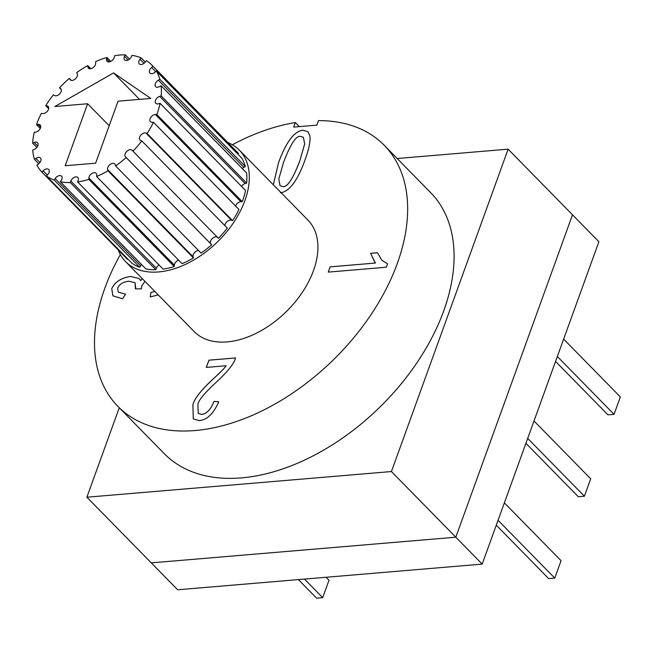 <?xml version="1.0" encoding="UTF-8"?>
<svg xmlns="http://www.w3.org/2000/svg" width="653" height="653" viewBox="0 0 653 653"><rect width="100%" height="100%" fill="white"/><g stroke="black" fill="none" stroke-linecap="round" stroke-linejoin="round"><path stroke-width="0.98" d="M226.06 365.753L206.315 367.41L208.936 360.178L235.562 357.934C234.141 363.452 227.987 371.288 217.082 381.458C204.96 392.567 198.561 400.224 197.892 404.444L198.226 413.341L201.655 414.394C206.617 413.839 210.731 409.504 213.988 401.391L218.788 401.766C213.564 413.651 207.042 419.936 199.23 420.605L193.288 418.965L192.896 404.729C194.578 398.314 201.622 389.466 214.029 378.185C221.285 371.443 225.301 367.296 226.06 365.753L226.085 365.77C225.326 367.321 221.31 371.459 214.045 378.201C201.646 389.49 194.602 398.338 192.913 404.746L193.304 418.973M218.779 401.783L214.004 401.407C210.748 409.529 206.642 413.863 201.671 414.418L198.251 413.357M235.553 357.958L208.952 360.203L206.34 367.41M375.059 262.726L370.594 253.315L377.475 252.735L381.834 260.204L387.547 263.812L386.315 267.216L328.222 272.113L330.124 266.865L375.385 263.045L330.149 266.881L328.255 272.105M387.539 263.82L381.858 260.229M377.483 252.76L370.61 253.34L375.41 263.069M158.197 294.878L150.206 296.96L150.933 292.446L150.231 296.952M145.007 281.419L141.823 285.647L141.448 288.846L135.383 288.855L135.089 282.725L128.837 281.198C123.017 282.006 119.27 284.324 117.613 288.153L118.275 292.144L125.539 294.128L122.633 298.821L112.863 295.809L111.745 288.691C114.879 281.916 121.189 277.835 130.682 276.456L139.334 278.619L140.591 280.643L142.256 278.619M140.566 280.619L142.24 278.602M139.35 278.627L130.706 276.48C121.213 277.86 114.895 281.933 111.769 288.716L112.879 295.817M125.531 294.152L118.299 292.16M135.726 288.136L135.416 288.855M135.106 282.733L135.751 288.161M150.933 292.446L154.867 291.475L150.949 292.471M280.039 185.672L282.773 186.562C287.157 187.664 292.846 179.085 299.849 160.826L304.673 143.946L303.425 137.35M282.757 186.546C287.132 187.64 292.83 179.061 299.825 160.801L304.649 143.921L303.416 137.342L300.592 136.436C296.266 135.334 290.609 143.913 283.606 162.173L278.782 179.077L280.031 185.664L282.773 186.562M273.297 184.758L278.562 162.597C286.112 141.921 294.283 131.131 303.057 130.216L307.996 131.726L309.84 135.881C310.657 140.828 309 148.99 304.878 160.377C297.352 181.052 289.181 191.843 280.374 192.749M308.004 131.735L303.082 130.241C294.299 131.147 286.136 141.938 278.578 162.613L273.321 184.783M232.362 144.737A186.472 117.605 135.6 0 1 295.327 122.552L293.687 127.098L316.836 125.147L318.476 120.601A186.472 117.605 135.6 0 1 384.209 145.276A186.472 117.605 135.6 0 1 333.405 359.803A186.472 117.605 135.6 0 1 117.915 406.395A186.472 117.605 135.6 0 1 120.356 254.564M227.824 142.542A79.642 50.224 135.6 0 1 239.325 150.117L307.93 220.069A79.642 50.224 135.6 0 1 313.497 270.571A79.642 50.224 135.6 0 1 257.339 332.72A79.642 50.224 135.6 0 1 194.202 331.593L125.596 261.633A79.642 50.224 135.6 0 1 118.25 249.977M397.195 158.516L508.124 149.17L391.425 471.548L86.882 497.211L119.262 407.758M384.209 145.276L430.645 192.635A186.472 117.605 135.6 0 1 379.842 407.162A186.472 117.605 135.6 0 1 164.36 453.745L117.915 406.395M86.882 497.211L151.259 562.87L455.81 537.199L572.51 214.821L508.124 149.17M299.319 126.617L295.327 122.552M482.192 564.11L455.81 537.199L151.259 562.87L177.64 589.773L482.192 564.11L598.891 241.732L572.51 214.821L455.81 537.199L391.425 471.548M298.388 579.603L316.607 598.181L322.696 597.666L328.998 580.256L326.067 577.268M304.478 579.089L322.696 597.666M555.564 361.419L607.959 414.851L614.049 414.337L620.35 396.926L563.645 339.103M557.344 356.505L614.049 414.337M525.926 443.305L578.313 496.737L584.411 496.223L590.712 478.812L533.999 420.981M527.697 438.392L584.411 496.223M496.28 525.192L548.675 578.615L554.764 578.109L561.066 560.698L504.361 502.867M498.059 520.278L554.764 578.109M87.616 103.762L54.876 106.521L113.549 72.916L150.81 98.432L118.071 101.191L95.632 163.185L65.178 165.748L87.616 103.762L109.182 125.751M113.549 72.916L139.505 99.387M54.215 180.065L55.146 178.604A4.661 2.939 135.6 0 1 61.553 176.188A4.661 2.939 135.6 0 1 61.309 180.293L60.37 181.754A76.728 48.387 -44.4 0 0 70.312 182.554L70.85 181.052A4.661 2.939 135.6 0 1 74.14 177.42A4.661 2.939 135.6 0 1 77.838 177.485A4.661 2.939 135.6 0 1 78.164 180.44L77.625 181.934A76.728 48.387 -44.4 0 0 88.784 179.363L88.881 177.967A4.661 2.939 135.6 0 1 91.844 173.543A4.661 2.939 135.6 0 1 96.113 173.274A4.661 2.939 135.6 0 1 96.693 175.102L96.595 176.49A76.728 48.387 -44.4 0 0 107.974 170.784L107.631 169.617A4.661 2.939 135.6 0 1 109.941 164.589A4.661 2.939 135.6 0 1 114.765 163.919A4.661 2.939 135.6 0 1 115.246 164.752L115.597 165.919A76.728 48.387 -44.4 0 0 126.192 157.577L125.425 156.736A4.661 2.939 135.6 0 1 126.78 151.382A4.661 2.939 135.6 0 1 132.135 150.255A4.661 2.939 135.6 0 1 132.175 150.304L132.943 151.145A76.728 48.387 -44.4 0 0 141.815 140.909L140.697 140.477A4.661 2.939 135.6 0 1 140.011 140.028A4.661 2.939 135.6 0 1 140.844 135.138A4.661 2.939 135.6 0 1 145.978 133.049L147.096 133.481A76.728 48.387 -44.4 0 0 153.455 122.274L152.084 122.282A4.661 2.939 135.6 0 1 150.427 121.662A4.661 2.939 135.6 0 1 150.835 117.32A4.661 2.939 135.6 0 1 155.422 114.52L156.793 114.512A76.728 48.387 -44.4 0 0 160.075 103.321L158.573 103.77A4.661 2.939 135.6 0 1 155.798 103.329A4.661 2.939 135.6 0 1 155.855 99.55A4.661 2.939 135.6 0 1 159.683 96.358L161.177 95.909A76.728 48.387 -44.4 0 0 161.087 85.731L159.593 86.58A4.661 2.939 135.6 0 1 155.651 86.645A4.661 2.939 135.6 0 1 158.361 80.188L159.854 79.34A76.728 48.387 -44.4 0 0 156.402 71.071L155.047 72.246A4.661 2.939 135.6 0 1 149.986 73.103A4.661 2.939 135.6 0 1 151.594 67.43L152.949 66.255A76.728 48.387 -44.4 0 0 151.757 64.974A76.728 48.387 -44.4 0 0 146.435 60.639L145.333 62.035A4.661 2.939 135.6 0 1 139.318 63.896A4.661 2.939 135.6 0 1 139.962 59.235L141.064 57.839A76.728 48.387 -44.4 0 0 132.077 55.366L131.326 56.86A4.661 2.939 135.6 0 1 124.592 59.856A4.661 2.939 135.6 0 1 124.519 56.321L125.262 54.819A76.728 48.387 -44.4 0 0 114.593 55.725L114.275 57.178A4.661 2.939 135.6 0 1 111.108 61.235A4.661 2.939 135.6 0 1 107.125 61.325A4.661 2.939 135.6 0 1 106.627 58.941L106.953 57.48A76.728 48.387 -44.4 0 0 95.55 61.668L95.681 62.966A4.661 2.939 135.6 0 1 93.004 67.724A4.661 2.939 135.6 0 1 88.449 68.19A4.661 2.939 135.6 0 1 87.877 66.875L87.755 65.586A76.728 48.387 -44.4 0 0 76.63 72.687L77.201 73.699A4.661 2.939 135.6 0 1 75.332 78.931A4.661 2.939 135.6 0 1 70.238 79.821A4.661 2.939 135.6 0 1 69.936 79.413L69.373 78.401A76.728 48.387 -44.4 0 0 59.521 87.796L60.476 88.433A4.661 2.939 135.6 0 1 60.762 88.677A4.661 2.939 135.6 0 1 59.701 93.828A4.661 2.939 135.6 0 1 54.395 95.444L53.44 94.799A76.728 48.387 -44.4 0 0 45.743 105.639L46.992 105.859A4.661 2.939 135.6 0 1 48.142 106.431A4.661 2.939 135.6 0 1 47.53 111.059A4.661 2.939 135.6 0 1 42.641 113.54L41.384 113.32A76.728 48.387 -44.4 0 0 36.511 124.65L37.956 124.421A4.661 2.939 135.6 0 1 40.16 124.992A4.661 2.939 135.6 0 1 39.939 129.057A4.661 2.939 135.6 0 1 35.711 132.094L34.258 132.322A76.728 48.387 -44.4 0 0 32.65 143.129L34.16 142.476A4.661 2.939 135.6 0 1 37.523 142.697A4.661 2.939 135.6 0 1 37.621 146.19A4.661 2.939 135.6 0 1 34.225 149.447L32.715 150.108A76.728 48.387 -44.4 0 0 34.511 159.438L35.948 158.41A4.661 2.939 135.6 0 1 40.462 157.985A4.661 2.939 135.6 0 1 38.315 164.083L36.878 165.103A76.728 48.387 -44.4 0 0 41.914 172.123L43.155 170.825A4.661 2.939 135.6 0 1 48.714 169.486A4.661 2.939 135.6 0 1 47.62 174.669L46.379 175.975A76.728 48.387 -44.4 0 0 54.215 180.065L139.701 267.248L140.632 265.787A4.661 2.939 135.6 0 1 141.595 264.587M60.37 181.754L145.864 268.938A76.728 48.387 -44.4 0 0 155.806 269.73L156.345 268.236A4.661 2.939 135.6 0 1 159.03 264.955M70.312 182.554L155.806 269.73M77.625 181.934L163.111 269.118A76.728 48.387 -44.4 0 0 174.269 266.546L174.367 265.151A4.661 2.939 135.6 0 1 178.571 260.098M88.784 179.363L174.269 266.546M96.595 176.49L182.081 263.673A76.728 48.387 -44.4 0 0 193.468 257.968L193.117 256.8A4.661 2.939 135.6 0 1 194.431 252.735A4.661 2.939 135.6 0 1 198.52 250.483M107.974 170.784L193.468 257.968M115.597 165.919L201.083 253.095A76.728 48.387 -44.4 0 0 211.686 244.761L210.919 243.92A4.661 2.939 135.6 0 1 212.054 238.786A4.661 2.939 135.6 0 1 217.318 237.186M126.192 157.577L211.686 244.761M132.943 151.145L218.429 238.321A76.728 48.387 -44.4 0 0 227.309 228.093L141.815 140.909M224.918 225.652A4.661 2.939 135.6 0 1 227.228 221.432A4.661 2.939 135.6 0 1 231.464 220.232L232.582 220.665A76.728 48.387 -44.4 0 0 238.941 209.458L153.455 122.274M147.096 133.481L232.582 220.665M235.553 205.997A4.661 2.939 135.6 0 1 240.916 201.704L242.279 201.695A76.728 48.387 -44.4 0 0 245.561 190.496L160.075 103.321M156.793 114.512L242.279 201.695M241.537 186.399A4.661 2.939 135.6 0 1 245.169 183.542L246.663 183.093A76.728 48.387 -44.4 0 0 246.573 172.906L161.087 85.731M161.177 95.909L246.663 183.093M242.312 168.564A4.661 2.939 135.6 0 1 243.855 167.364L245.34 166.515A76.728 48.387 -44.4 0 0 241.888 158.246L156.402 71.071M159.854 79.34L245.34 166.515M237.749 154.035L238.435 153.439A76.728 48.387 -44.4 0 0 237.243 152.149L151.757 64.974M152.949 66.255L238.435 153.439M141.064 57.839L145.268 62.125M125.262 54.819L129.49 59.129M106.953 57.48L110.798 61.406M87.755 65.586L90.832 68.728M69.373 78.401L71.316 80.384M59.521 87.796L61.26 89.567M45.743 105.639L48.673 108.635M36.511 124.65L40.266 128.478M32.65 143.129L36.846 147.407M34.511 159.438L38.739 163.756M41.914 172.123L127.4 259.306L127.743 258.955M46.379 175.975L131.865 263.159A76.728 48.387 -44.4 0 0 139.701 267.248M239.325 150.117A79.642 50.224 135.6 0 1 244.891 200.61A79.642 50.224 135.6 0 1 188.733 262.759A79.642 50.224 135.6 0 1 125.596 261.633M55.146 178.604L140.632 265.787M70.85 181.052L156.345 268.236M88.881 177.967L174.367 265.151M107.631 169.617L193.117 256.8M125.425 156.736L210.919 243.92M145.978 133.049L231.464 220.232M155.422 114.52L240.916 201.704M159.683 96.358L245.169 183.542M158.361 80.188L243.855 167.364M151.594 67.43L155.724 71.65M139.962 59.235L143.995 63.349M124.519 56.321L128.127 60.003M106.627 58.941L109.492 61.864M87.877 66.875L89.747 68.785M69.936 79.413L70.638 80.131M60.476 88.433L60.998 88.971M46.992 105.859L48.697 107.598M37.956 124.421L40.69 127.204M34.16 142.476L37.678 146.06M35.948 158.41L39.939 162.483M43.155 170.825L47.277 175.028"/></g></svg>
